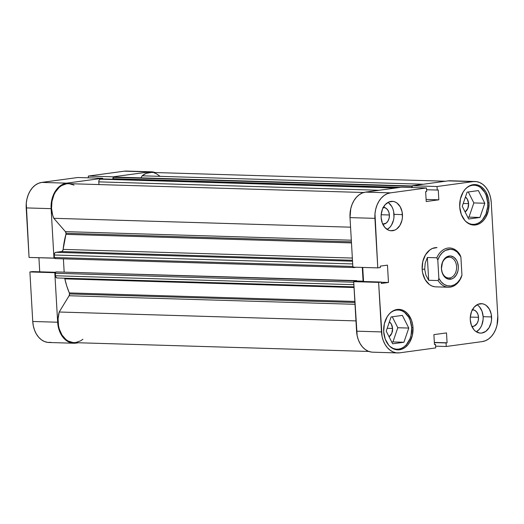 <?xml version="1.0" encoding="UTF-8"?>
<svg xmlns="http://www.w3.org/2000/svg" width="524" height="524" viewBox="0 0 524 524"><rect width="100%" height="100%" fill="white"/><g stroke="black" fill="none" stroke-linecap="round" stroke-linejoin="round"><path stroke-width="0.79" d="M73.832 343.24A23.318 16.919 -88.3 0 1 57.66 322.227L32.75 321.481A23.318 16.919 91.7 0 0 48.922 342.493L73.832 343.24A23.318 16.919 -88.3 0 0 75.869 343.128L78.548 342.768L72.548 343.135L69.306 342.244L66.266 340.495L63.542 337.96L61.242 334.725L59.454 330.926L58.243 326.707L57.66 322.227L32.75 321.481L29.894 271.949L54.804 272.696L57.66 322.227L54.804 272.696L55.367 272.618L29.894 271.949L32.75 321.481L33.333 325.961L34.545 330.186L36.333 333.985L38.638 337.214L41.357 339.749L44.402 341.497L47.638 342.388L50.959 342.382M102.658 178.258L77.749 177.512L41.737 182.411L66.646 183.158L102.658 178.258L102.697 178.933L102.658 178.258L77.749 177.512L41.737 182.411L38.468 183.308L35.377 185.057L32.586 187.599L30.196 190.834L28.303 194.633L26.973 198.858L26.266 203.338L29.056 257.441L26.2 207.91L51.11 208.657L51.883 199.605L53.212 195.38L55.105 191.581L57.496 188.345L60.286 185.804L63.378 184.055L66.646 183.158L102.658 178.258M54.535 258.109L53.965 258.188L51.11 208.657L53.965 258.188L29.056 257.441L54.535 258.109M113.256 177.603L113.21 176.824L149.229 171.918L152.543 171.918L155.097 172.54A23.318 16.919 -88.3 0 0 151.259 171.813A23.318 16.919 -88.3 0 0 149.229 171.918L124.319 171.171L88.301 176.077L88.399 177.833L88.301 176.077L113.21 176.824L149.229 171.918L124.319 171.171L88.301 176.077L113.21 176.824L113.256 177.603M126.428 171.066L124.319 171.171A23.318 16.919 91.7 0 1 126.356 171.066L151.259 171.813M38.92 257.736L39.732 271.818L38.92 257.736M32.468 271.596L29.894 271.949L32.468 271.596L55.537 272.29L32.468 271.596M26.2 207.91L51.11 208.657A23.318 16.919 -88.3 0 1 66.646 183.158L41.737 182.411A23.318 16.919 91.7 0 0 26.2 207.91M487.746 202.86A19.637 14.246 -88.3 0 1 472.949 224.423A19.637 14.246 -88.3 0 1 465.829 221.514L469.137 223.584L471.869 224.331L474.659 224.331L477.41 223.578L480.01 222.104L482.368 219.962L485.977 214.041L487.693 206.705L487.746 202.86A19.637 14.246 -88.3 0 0 474.122 185.162A19.637 14.246 -88.3 0 0 466.845 187.644L469.661 186.007L472.412 185.254L475.203 185.254L477.934 186L480.495 187.474L484.726 192.328L486.233 195.531L487.746 202.86M411.707 327.664A19.637 14.246 -88.3 0 1 396.91 349.233A19.637 14.246 -88.3 0 1 389.791 346.318L393.105 348.394L395.836 349.141L398.626 349.141L401.377 348.388L403.978 346.914L406.329 344.772L409.938 338.845L411.058 335.288L411.707 327.664A19.637 14.246 -88.3 0 0 398.089 309.972A19.637 14.246 -88.3 0 0 390.806 312.448L393.622 310.817L396.373 310.064L399.17 310.057L401.895 310.811L404.456 312.278L408.687 317.138L410.194 320.334L411.707 327.664M472.373 309.795A8.345 6.052 -88.3 0 1 472.733 309.789A8.345 6.052 -88.3 0 1 478.523 317.308L470.303 317.066L478.523 317.308L478.248 320.55L477.095 323.419L474.135 326.118L471.777 326.439M383.241 207.471A8.345 6.052 -88.3 0 1 383.601 207.465A8.345 6.052 -88.3 0 1 389.391 214.984L381.171 214.735L389.391 214.984L389.116 218.226L387.963 221.095L386.103 223.165L382.644 224.108M388.572 202.814L391.742 206.456L392.876 208.86L393.642 211.526L393.969 217.244L393.524 220.073L391.487 225.143L389.974 227.187L387.171 229.453A14.731 10.683 91.7 0 0 394.009 214.355L402.452 214.611A14.731 10.683 -88.3 0 1 391.356 230.783A14.731 10.683 -88.3 0 1 381.138 217.512L382.278 223.008L384.858 227.449L388.5 230.154L390.544 230.717L394.703 230.147L396.655 229.04L399.93 225.399L401.967 220.329L402.412 217.493L402.085 211.781L400.185 206.711L397.015 203.07L395.096 201.969L393.046 201.406L388.887 201.969L385.173 204.681L382.468 209.122L381.177 214.624L381.138 217.512A14.731 10.683 -88.3 0 1 392.24 201.34A14.731 10.683 -88.3 0 1 402.452 214.611L394.009 214.355A14.731 10.683 91.7 0 0 387.983 202.408M477.705 305.145L479.421 306.743L482.008 311.184L483.141 316.679L483.102 319.568L481.811 325.07L480.619 327.467L479.106 329.511L476.303 331.784A14.731 10.683 91.7 0 0 483.141 316.679L491.584 316.935A14.731 10.683 -88.3 0 1 480.488 333.107A14.731 10.683 -88.3 0 1 470.27 319.837L471.404 325.332L473.991 329.773L475.713 331.378L479.676 333.041L481.772 333.041L485.787 331.371L489.062 327.723L491.099 322.653L491.545 319.823L491.217 314.105L489.318 309.036L486.148 305.394L484.228 304.293L482.178 303.73L478.019 304.293L474.305 307.005L471.6 311.452L470.31 316.948L470.27 319.837A14.731 10.683 -88.3 0 1 481.366 303.665A14.731 10.683 -88.3 0 1 491.584 316.935L483.141 316.679A14.731 10.683 91.7 0 0 477.109 304.739M489.03 202.821L487.739 202.788L489.03 202.821L488.525 198.93L485.918 191.967L483.921 189.157L481.556 186.957L478.916 185.437L476.1 184.664L473.218 184.671L470.382 185.444L467.703 186.963L465.273 189.171L463.196 191.981L460.399 198.95L459.725 206.81A20.253 14.692 -88.3 0 1 474.986 184.572A20.253 14.692 -88.3 0 1 489.03 202.821A20.253 14.692 -88.3 0 1 473.775 225.058A20.253 14.692 -88.3 0 1 459.725 206.81L461.29 214.368L464.84 220.473L467.205 222.68L469.845 224.193L472.661 224.966L475.543 224.966L478.379 224.193L481.058 222.667L483.488 220.466L485.565 217.657L488.361 210.687L489.03 202.821M412.997 327.631L411.707 327.592L412.997 327.631L412.486 323.74L411.438 320.072L407.882 313.968L405.517 311.767L402.877 310.247L400.061 309.474L397.185 309.474L394.349 310.254L391.664 311.773L389.24 313.981L387.164 316.791L384.361 323.76L383.692 331.62A20.253 14.692 -88.3 0 1 398.954 309.383A20.253 14.692 -88.3 0 1 412.997 327.631A20.253 14.692 -88.3 0 1 397.736 349.868A20.253 14.692 -88.3 0 1 383.692 331.62L385.251 339.179L388.808 345.283L391.173 347.491L393.812 349.004L396.629 349.777L399.504 349.777L402.34 348.997L405.026 347.478L407.449 345.27L409.526 342.46L412.329 335.491L412.997 327.631M437.016 247.597L432.483 248.435L429.883 249.909L425.521 254.775L422.803 261.535L422.154 269.159A19.637 14.246 -88.3 0 1 436.951 247.59M392.561 328.45L387.197 328.293L392.561 328.45A8.345 6.052 -88.3 0 1 389.077 336.768L391.808 333.205L392.561 328.45A8.345 6.052 -88.3 0 0 389.404 321.854L391.277 323.976L392.561 328.45M468.6 203.639L463.229 203.482L468.6 203.639A8.345 6.052 -88.3 0 1 465.109 211.965L467.847 208.395L468.6 203.639A8.345 6.052 -88.3 0 0 465.436 197.044L467.316 199.166L468.6 203.639M450.247 180.767L473.041 181.618L437.023 186.518L412.113 185.771L448.131 180.872L412.113 185.771L412.218 187.527L412.113 185.771L437.023 186.518L473.041 181.618L476.362 181.612L479.598 182.503L482.643 184.252L485.362 186.786L487.667 190.016L489.455 193.814L490.667 198.039L491.25 202.519L497.8 316.09L497.027 325.142L495.697 329.367L493.805 333.166L491.414 336.401L488.623 338.943L485.532 340.692L482.263 341.589L446.251 346.488L446.042 342.945L447.077 342.807L446.507 332.917L433.892 334.633L434.468 344.523L435.496 344.386L435.699 347.923L399.681 352.829L396.367 352.829L393.124 351.938L390.085 350.196L387.36 347.654L385.061 344.425L383.267 340.626L382.055 336.408L378.616 282.39L381.19 282.043L381.276 283.458L388.467 282.482L387.465 265.137L380.273 266.12L380.359 267.535L377.778 267.888L352.875 267.142L350.012 217.611L374.922 218.357L377.778 267.888L374.988 213.785L375.695 209.305L377.025 205.081L378.918 201.275L381.308 198.046L384.105 195.504L387.19 193.749L390.459 192.858L426.477 187.952L426.68 191.496L425.652 191.633L426.222 201.53L438.83 199.814L438.261 189.917L437.232 190.061L437.023 186.518L437.232 190.061L438.261 189.917L438.83 199.814L426.097 199.428L438.83 199.814L426.222 201.53L425.652 191.633L426.68 191.496L426.477 187.952L390.459 192.858L365.549 192.112L362.287 193.002L359.195 194.758L356.399 197.299L354.014 200.528L352.115 204.334L350.785 208.559L350.012 217.611L352.875 267.142L377.778 267.888L380.359 267.535L380.273 266.12L387.465 265.137L388.467 282.482L381.203 282.259L388.467 282.482L381.276 283.458L381.19 282.043L356.281 281.296L353.707 281.65L357.152 335.661L358.357 339.88L360.152 343.679L362.451 346.908L365.176 349.449L368.215 351.198L371.457 352.082M401.567 187.212L365.549 192.112L401.567 187.212L426.477 187.952L401.567 187.212M362.732 267.437L363.545 281.512L362.732 267.437M475.078 181.507L450.168 180.76A23.318 16.919 91.7 0 0 448.131 180.872L473.041 181.618A23.318 16.919 -88.3 0 1 475.078 181.507A23.318 16.919 -88.3 0 1 491.25 202.519L497.8 316.09A23.318 16.919 -88.3 0 1 482.263 341.589L446.251 346.488L446.042 342.945L434.357 342.598L447.077 342.807L434.344 342.427L447.077 342.807L446.507 332.917L433.892 334.633L434.468 344.523L435.496 344.386L434.455 344.353L435.496 344.386L435.699 347.923L399.681 352.829A23.318 16.919 -88.3 0 1 397.644 352.934A23.318 16.919 -88.3 0 1 381.472 331.921L356.562 331.175L353.707 281.65L378.616 282.39L381.472 331.921L356.562 331.175A23.318 16.919 91.7 0 0 372.741 352.187L397.644 352.934M448.439 287.231A19.637 14.246 -88.3 0 1 438.143 280.563A19.637 14.246 91.7 0 0 461.231 277.419A19.637 14.246 -88.3 0 1 448.439 287.231L435.772 286.851A19.637 14.246 -88.3 0 1 422.154 269.159L422.645 272.932L425.174 279.685L429.405 284.545L431.966 286.012L434.697 286.766M446.251 346.488L435.601 346.168L446.251 346.488M390.459 192.858L365.549 192.112A23.318 16.919 91.7 0 0 350.012 217.611L374.922 218.357A23.318 16.919 -88.3 0 1 390.459 192.858M353.707 281.65L356.281 281.296L381.19 282.043L378.616 282.39L353.707 281.65M426.582 189.74L437.232 190.061L426.582 189.74M391.769 342.093L392.935 341.936L397.801 327.736L392.253 316.778L397.801 327.736L392.935 341.936L391.769 342.093M467.808 217.29L468.973 217.126L473.84 202.926L468.286 191.967L473.84 202.926L468.973 217.126L467.808 217.29M472.006 309.828L474.351 310.143L476.414 311.682L477.881 314.197L478.523 317.308A8.345 6.052 -88.3 0 1 472.235 326.472A8.345 6.052 -88.3 0 1 471.869 326.445M382.874 207.504L385.219 207.818L387.282 209.351L388.749 211.866L389.391 214.984A8.345 6.052 -88.3 0 1 383.103 224.148A8.345 6.052 -88.3 0 1 382.743 224.121M402.366 315.402L391.087 316.935L386.221 331.135L392.633 343.803L403.912 342.264L392.935 341.936L403.912 342.264L408.779 328.063L397.801 327.736L408.779 328.063L402.366 315.402L391.087 316.935L386.221 331.135L392.633 343.803L403.912 342.264L408.779 328.063L402.366 315.402M478.399 190.592L467.12 192.131L462.26 206.325L468.672 218.993L479.951 217.46L468.973 217.126L479.951 217.46L484.811 203.26L473.84 202.926L484.811 203.26L478.399 190.592L467.12 192.131L462.26 206.325L468.672 218.993L479.951 217.46L484.811 203.26L478.399 190.592M448.426 257.219A10.434 7.572 91.7 0 0 441.477 268.629A10.434 7.572 91.7 0 0 449.625 277.982L450.542 279.227A11.659 8.456 -88.3 0 1 441.437 268.773A11.659 8.456 -88.3 0 1 449.206 256.026L448.426 257.219A10.434 7.572 -88.3 0 1 449.343 257.173A10.434 7.572 -88.3 0 1 456.601 267.201A10.434 7.572 -88.3 0 1 449.625 277.982A10.434 7.572 -88.3 0 1 448.714 278.028A10.434 7.572 -88.3 0 1 441.457 268A10.434 7.572 -88.3 0 1 448.426 257.219L449.206 256.026L446.029 257.349L444.627 258.62L442.485 262.138L441.437 268.773L442.335 273.128L444.378 276.639L445.741 277.91L448.885 279.227L452.173 278.781L453.719 277.903L456.312 275.015L457.924 271.006L458.277 268.766L458.31 266.48L457.413 262.124L456.515 260.225L454 257.343L450.863 256.026L449.206 256.026A11.659 8.456 -88.3 0 1 458.31 266.48A11.659 8.456 -88.3 0 1 450.542 279.227L449.625 277.982L447.81 277.93L449.625 277.982A10.434 7.572 91.7 0 0 456.574 266.572A10.434 7.572 91.7 0 0 448.426 257.219M424.689 269.231L422.154 269.159L424.689 269.231L425.2 263.159L427.368 257.5L436.826 257.782A19.637 14.246 -88.3 0 1 449.618 247.97A19.637 14.246 -88.3 0 1 459.915 254.638A19.637 14.246 91.7 0 0 436.826 257.782L437.802 260.061L439.702 255.967L442.289 252.679L445.4 250.407L450.568 249.228L454 250.013L457.151 251.998L460.891 256.917L461.945 275.192L460.046 279.285L457.452 282.574L454.341 284.846L450.928 285.947L447.444 285.79L444.116 284.394L441.188 281.853L438.857 278.336L437.802 260.061A18.412 13.355 -88.3 0 1 448.819 249.313A18.412 13.355 -88.3 0 1 460.891 256.917L459.915 254.638L460.891 256.917L461.945 275.192A18.412 13.355 -88.3 0 1 450.928 285.947A18.412 13.355 -88.3 0 1 438.857 278.336L438.143 280.563L428.684 280.281L425.888 275.126L424.689 269.231L425.888 275.126L428.684 280.281L438.143 280.563L438.857 278.336L437.802 260.061L436.826 257.782L427.368 257.5L428.684 280.281L427.368 257.5L425.2 263.159L424.689 269.231M461.231 277.419L461.945 275.192L461.231 277.419M69.528 293.944L354.912 302.492L69.528 293.944L69.299 292.923L354.853 301.477L69.299 292.923L66.777 286.078L64.838 278.873A68.736 49.865 91.7 0 0 69.299 292.923A2.456 1.782 91.7 0 1 69.528 293.944A2.456 1.782 91.7 0 1 69.109 295.746L69.528 293.944M355.017 304.306L69.109 295.746L355.017 304.306M363.715 192.504L68.664 183.662A22.709 16.473 91.7 0 0 53.834 195.092A22.709 16.473 91.7 0 0 53.795 218.298L65.408 231.634L351.316 240.195L65.408 231.634A2.456 1.782 91.7 0 1 66.031 233.291L65.919 234.359A68.736 49.865 91.7 0 0 63.135 249.398L65.919 234.359L351.473 242.913L65.919 234.359A2.456 1.782 91.7 0 0 66.031 233.291L351.414 241.839L66.031 233.291L65.408 231.634L53.795 218.298L52.669 215.174L51.542 208.369L51.981 201.373L53.939 194.849L55.446 191.967L59.304 187.297L61.577 185.62L66.515 183.793L69.063 183.682L74.035 185.083M445.452 181.232L151.246 172.422A22.709 16.473 91.7 0 0 142.174 175.809L423.418 184.232L142.174 175.809L145.993 173.437L151.279 172.422M64.838 278.873L354.047 287.532L64.838 278.873L64.57 278.139M63.135 249.398L352.351 258.057L63.135 249.398L62.598 250.858L61.511 251.546L352.475 260.264L61.511 251.546A2.456 1.782 91.7 0 0 63.135 249.398M406.945 345.991L406.755 345.591M392.646 331.116L392.149 331.423M354.231 281.735L354.669 281.008L356.693 280.635L356.733 281.309L356.693 280.635L56.101 271.917L355.003 280.871A1.225 0.891 -88.3 0 0 354.276 281.571M361.174 281.44L363.08 281.185L362.287 267.423L363.08 281.185L356.713 280.995L363.08 281.185L361.174 281.44M353.497 267.161A1.225 0.891 -88.3 0 0 354.132 267.561A1.225 0.891 -88.3 0 0 354.237 267.554L355.92 267.233L354.237 267.554L353.373 266.913M384.551 207.373L385.546 207.923M411.785 187.664L412.27 186.459M82.923 339.238L80.63 340.849L75.666 342.539L73.111 342.578L68.172 341.039L65.9 339.493L62.029 335.052L59.343 329.164L58.537 325.849L58.085 318.874L59.199 312.009L69.109 295.746L59.199 312.009A22.709 16.473 91.7 0 0 73.851 342.624L368.903 351.46M57.345 277.962L56.33 277.681L55.485 276.233L55.321 272.781L56.101 271.917A1.225 0.891 91.7 0 0 55.282 273.259L55.426 275.762L353.883 284.702L55.426 275.762A2.456 1.782 91.7 0 0 57.129 277.975A2.456 1.782 91.7 0 0 57.345 277.962M64.151 271.877L63.397 258.856L64.151 271.877M55.334 258.607L54.372 257.507L54.234 254.52L54.902 252.863L55.865 252.319L61.511 251.546L55.865 252.319A2.456 1.782 91.7 0 0 54.227 254.998L352.685 263.939L54.227 254.998L54.372 257.507A1.225 0.891 91.7 0 0 55.223 258.607A1.225 0.891 91.7 0 0 55.334 258.607L354.021 267.548M102.455 178.933A1.225 0.891 91.7 0 0 102.35 178.926A1.225 0.891 91.7 0 0 102.246 178.926L397.441 187.769L100.425 179.175A2.456 1.782 91.7 0 0 98.787 181.861L379.166 190.258L98.787 181.861L98.944 184.572L98.794 181.383L99.206 180.066L100.077 179.274L102.586 178.979M115.948 177.132A2.456 1.782 91.7 0 0 115.732 177.112A2.456 1.782 91.7 0 0 115.516 177.125L412.146 186.308L113.695 177.367A1.225 0.891 91.7 0 0 112.883 178.71L400.67 187.33L112.883 178.71L112.909 179.241L113.361 177.512L115.87 177.119M140.923 177.865L142.174 175.809L140.923 177.865M154.246 172.9L156.25 173.66L159.944 176.202M355.973 320.898L59.199 312.009L355.973 320.898M53.795 218.298L350.569 227.187L53.795 218.298M352.528 261.201L55.865 252.319L352.528 261.201M352.829 266.441L54.372 257.507L352.829 266.441M353.739 282.194L55.282 273.259L353.739 282.194M115.516 177.125L412.133 186.007L115.516 177.125M100.425 179.175L395.62 188.018L100.425 179.175M411.785 187.513A1.225 0.891 -88.3 0 1 412.159 186.557M470.205 224.338L472.884 224.423M394.166 349.148L396.851 349.226M395.345 309.887L398.089 309.972M471.377 185.083L474.122 185.162M354.008 286.864L57.129 277.975M412.126 185.987L115.732 177.112M354.132 267.561L55.223 258.607M397.5 187.762L102.35 178.926"/></g></svg>
